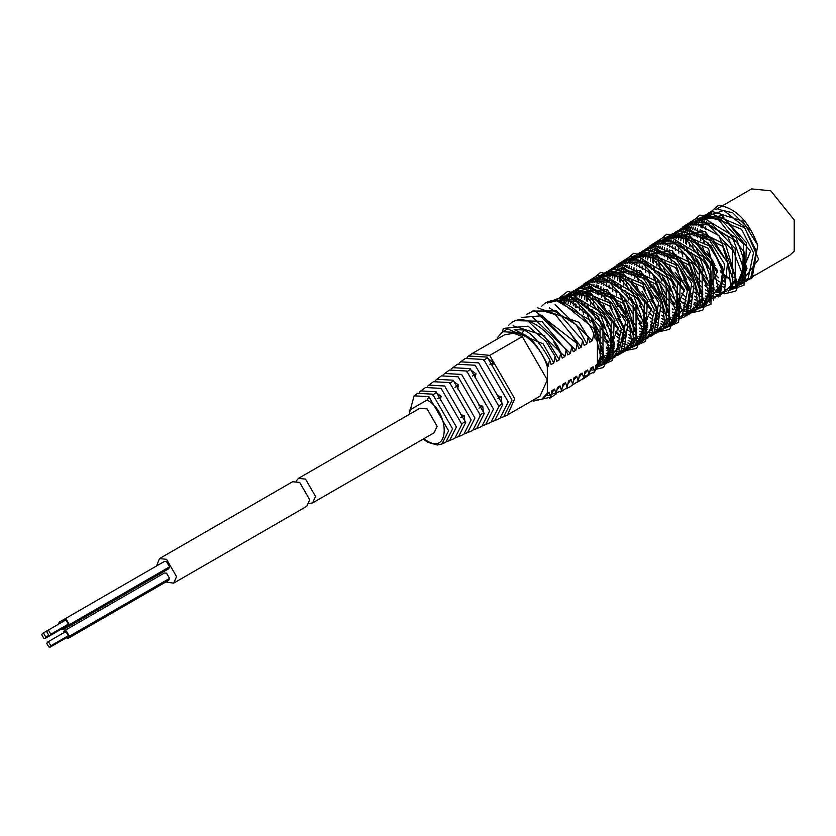 <?xml version="1.0" encoding="UTF-8"?>
<svg xmlns="http://www.w3.org/2000/svg" width="836" height="836" viewBox="0 0 836 836"><rect width="100%" height="100%" fill="white"/><g stroke="black" fill="none" stroke-linecap="round" stroke-linejoin="round"><path stroke-width="1.25" d="M547.308 303.019L566.233 298.462L590.749 316.792L604.532 357.275L593.602 372.919M552.042 300.824L568.449 294.585L598.471 316.698L610.217 352.395L603.508 367.526L592.243 370.108M592.066 370.076L590.247 369.721M555.7 300.73L567.581 291.43L586.078 296.069L611.147 326.625L612.516 360.483L597.792 366.91M597.604 366.879L596.643 366.711M559.733 301.347L560.162 300.03M560.58 298.943L560.872 298.264M560.893 298.212L589.829 291.827L618.274 327.785L603.341 363.702M603.153 363.67L602.181 363.503M564.31 302.13L564.708 300.04M565.136 298.379L590.435 286.372L612.077 303.228L626.289 334.975L608.848 360.525M608.671 360.494L607.72 360.326M606.361 360.013L604.616 359.48M602.725 358.748L600.457 357.683M570.633 295.171L571.124 293.666M571.542 292.569L607.208 289.59L629.174 320.93L631.692 343.742L613.196 357.171M611.879 356.867L611.231 356.69M601.324 351.684L600.781 351.287M575.304 307.136L574.99 303.552M574.949 300.72L575.084 298.003M575.346 295.756L575.732 293.666M576.171 291.973L576.652 290.458M577.352 288.713L593.267 278.44L620.291 293.499L637.596 338.183L619.789 354.203M619.622 354.182L618.661 354.015M617.365 353.712L615.61 353.189M613.77 352.478L611.513 351.423M609.162 350.106L606.79 348.528M581.71 288.775L582.19 287.27M582.598 286.215L583.559 284.177L597.667 275.274L628.609 293.687L643.333 331.882L636.572 348.434L624.168 350.817M622.851 350.514L621.085 349.991M619.246 349.291L616.989 348.236M614.679 346.95L611.837 345.059M608.838 342.687L604.909 338.988M599.652 332.78L591.136 317.973M588.366 310.302L587.018 304.847M586.381 300.876L586.067 297.25M586.015 294.324L586.161 291.607M586.433 289.36L586.82 287.27M587.248 285.619L587.729 284.104M588.45 282.307L600.645 272.337L619.152 276.977L644.222 307.533L645.591 341.391L630.856 347.818M630.678 347.786L629.707 347.619M592.734 282.464L593.226 280.948M593.644 279.851L593.947 279.172M593.968 279.12L622.904 272.735L651.338 308.693L636.405 344.61M636.227 344.589L635.255 344.411M623.353 338.967L622.768 338.559M619.758 336.176L615.777 332.394M610.499 326.155L602.181 311.807M599.266 303.834L597.928 298.368M597.291 294.345L596.998 290.761M596.956 287.887L597.113 285.191M597.374 283.038L597.771 280.948M598.21 279.287L623.499 267.28L645.152 284.146L659.364 315.883L641.912 341.433M641.745 341.401L640.784 341.234M639.435 340.921L638.903 340.774M603.697 276.079L604.188 274.574M604.606 273.487L640.272 270.498L662.237 301.838L664.756 324.65L646.27 338.078M644.943 337.775L644.305 337.598M609.235 272.881L609.716 271.366M610.426 269.62L626.331 259.348L653.355 274.407L670.66 319.091L652.853 335.121M652.686 335.09L651.735 334.922M650.429 334.619L649.781 334.442M614.773 269.683L615.254 268.178M615.965 266.412L616.623 265.085L630.731 256.182L661.684 274.595L676.408 312.789L669.646 329.342L658.381 331.923M658.204 331.902L657.232 331.735M655.915 331.432L654.149 330.899M652.32 330.199L650.053 329.144M647.743 327.858L644.911 325.967M641.912 323.605L637.972 319.895M632.716 313.688L624.199 298.88M621.43 291.221L620.082 285.766M619.445 281.784L619.131 278.169M619.089 275.243L619.225 272.515M619.497 270.268L619.894 268.178M620.312 266.527L620.793 265.012M621.2 263.946L621.493 263.267M621.514 263.215L633.719 253.245L652.216 257.885L677.285 288.451L678.654 322.299L663.92 328.726M663.742 328.694L662.77 328.527M625.809 263.371L626.289 261.856M627.031 260.027L655.967 253.642L684.402 289.611L669.469 325.517M669.291 325.497L668.319 325.319M631.065 260.947L656.27 248.083L678.215 265.054L692.636 298.567L671.977 321.682M636.76 256.986L671.977 250.392L695.312 282.746L697.663 306.331L677.369 318.506M642.142 254.353L642.79 252.284M643.49 250.528L659.395 240.256L686.429 255.314L703.724 300.009L685.917 316.029M641.379 251.855L642.79 250.925L678.309 265.858L690.003 288.399L685.719 316.029L684.799 315.83M683.493 315.527L682.845 315.35M647.837 250.591L648.328 249.086M649.039 247.32L649.687 245.993L663.805 237.09L694.747 255.502L709.471 293.708L702.71 310.25L691.445 312.831M691.267 312.81L690.306 312.643M688.979 312.34L687.223 311.807M685.384 311.117L677.975 306.875M674.976 304.513L671.047 300.803M665.78 294.596L657.263 279.788M654.494 272.128L653.156 266.674M652.508 262.692L652.289 253.423M652.561 251.176L652.958 249.086M653.376 247.435L653.867 245.92M654.264 244.854L666.783 234.153L685.802 239.117L711.06 271.083L710.955 304.314L695.845 309.435M683.942 303.99L676.502 297.564M671.329 291.482L662.718 276.611M659.949 268.931L657.671 255.826M657.629 252.911L657.786 250.204M658.057 248.01L658.444 245.92M658.872 244.279L660.074 240.987M660.095 240.935L689.031 234.55L717.476 270.519L702.543 306.425M702.355 306.404L698.279 305.391M696.378 304.67L694.11 303.604M691.759 302.277L689.481 300.793M664.129 241.855L689.334 228.991L711.279 245.962L725.575 278.378L706.911 303.05M705.563 302.736L705.041 302.59M669.835 237.894L705.041 231.3L728.375 263.654L730.727 287.239L710.433 299.413M675.216 235.261L675.854 233.192M676.261 232.115L691.717 221.174L718.991 235.679L736.798 280.917L717.863 296.738M716.557 296.446L715.909 296.257M680.912 231.499L681.967 228.541M682.103 228.238L682.761 226.901L696.869 217.997L727.811 236.41L742.535 274.616L735.774 291.158L724.509 293.739M724.331 293.718L720.287 292.715M718.448 292.025L711.039 287.783M708.04 285.421L686.22 247.581M685.583 243.6L685.363 234.331M685.635 232.084L686.931 226.828M687.338 225.762L699.847 215.061L718.866 220.025L744.124 251.991L744.019 285.222L728.908 290.343M691.936 225.187L693.023 222.167M693.159 221.843L722.095 215.458L750.54 251.427L735.607 287.344M735.419 287.312L734.457 287.145M733.444 286.915L732.66 286.706M697.193 222.773L697.903 220.495M698.321 219.398L723.788 210.421L744.343 226.869L758.649 259.285L739.985 283.958M738.627 283.644L732.723 281.324M730.35 279.976L720.454 271.857M715.052 265.42L707.005 251.49M704.016 243.37L701.707 230.297M701.665 227.476L702.459 220.505M702.898 218.802L718.406 205.269C735.649 207.84 748.774 221.174 757.761 245.272L742.64 221.08L711.509 211.257L708.897 212.762M733.078 277.061L735.764 278.398M742.284 280.227L744.249 280.332M746.663 280.112L747.656 279.893M749.108 279.412L750.603 278.681L756.381 251.113L744.437 227.674L708.928 212.741L707.517 213.671M706.315 214.664L705.124 215.897M704.09 217.224L703.086 218.813M702.25 220.485L701.488 222.47M700.913 224.497L700.432 226.964M700.15 229.492L700.056 232.638M700.244 236.045L700.85 240.423M702.115 245.721L705.971 255.701M710.872 264.186L717.539 272.39M721.363 275.964L724.76 278.545M736.756 283.404L738.71 283.508M740.445 283.394L742.149 283.059M743.643 282.568L745.127 281.847L746.464 242.754L723.527 217.496L703.389 215.939L702.021 216.848M700.808 217.851L699.617 219.095M698.582 220.422L697.59 222.01M696.785 223.661L696.022 225.647M695.447 227.653L694.967 230.119M694.685 232.701L694.591 235.867M694.779 239.305L695.395 243.694M696.66 248.992L700.411 258.805M715.888 279.214L719.284 281.784M722.011 283.467L724.697 284.794M731.207 286.612L733.172 286.717M734.896 286.591L738.115 285.755M739.599 285.034L746.997 268.46L736.14 237.769L702.616 217.412L697.841 219.147L694.079 222.292M693.065 223.609L692.083 225.187M691.288 226.807L690.526 228.792M689.951 230.83L689.481 233.307M689.198 235.93L689.125 239.106M689.324 242.576L689.961 246.986M691.205 252.179L694.925 261.929M700.223 271.094L706.681 278.994M710.443 282.484L713.839 285.045M716.536 286.706L719.221 288.033M725.669 289.81L727.633 289.914M729.347 289.789L731.061 289.465M732.566 288.963L735.335 287.385L735.189 248.428L711.29 223.275L692.302 222.345L690.933 223.243M689.731 224.247L688.54 225.48M687.547 226.765L686.565 228.343M685.75 229.963L684.997 231.948M684.402 234.028L683.932 236.515M683.66 239.138L683.597 242.325M683.806 245.742L684.454 250.142M685.698 255.283L689.481 265.137M694.591 273.999L701.111 282.045M704.957 285.63L708.332 288.201M711.07 289.893L713.745 291.221M715.982 292.077L718.249 292.694M729.692 290.656L735.774 278.263L725.606 244.676L686.784 225.532L685.395 226.441M684.214 227.423L683.022 228.646M682.03 229.931L681.037 231.509M680.211 233.16L679.449 235.146M678.863 237.225L678.393 239.713M678.121 242.315L678.048 245.491M678.247 248.825L678.874 253.193M680.128 258.387L684.005 268.408M688.854 276.81L695.521 285.076M699.398 288.702L702.773 291.283M705.563 293.018L708.228 294.356M724.206 293.823L727.55 262.713L712.439 238.521L681.309 228.688L679.908 229.607M678.738 230.579L677.536 231.812M676.512 233.119L675.519 234.697M674.683 236.369L673.92 238.344M673.325 240.423L672.844 242.9M672.572 245.439L672.499 248.595M672.687 251.929L673.314 256.297M674.589 261.616L678.445 271.575M683.336 280.05L689.961 288.221M693.838 291.848L697.234 294.418M700.014 296.153L702.689 297.491M704.988 298.379L707.246 298.995M718.741 296.968L723.077 269.307L711.373 246.766L675.864 231.833L674.453 232.763M673.252 233.756L672.05 234.989M671.015 236.316L670.023 237.894M669.187 239.577L668.424 241.562M667.839 243.589L667.358 246.056M667.086 248.585L666.992 251.73M667.17 255.137L667.786 259.515M669.051 264.803L672.907 274.793M677.808 283.279L684.475 291.482M688.3 295.056L691.696 297.626M694.476 299.351L697.151 300.678M699.45 301.556L701.717 302.172M713.317 300.093L712.847 260.769L690.463 236.588L670.326 235.031L668.957 235.94M667.745 236.943L666.543 238.187M665.519 239.514L664.526 241.102M663.711 242.754L662.958 244.729M662.384 246.745L661.903 249.212M661.621 251.793L661.527 254.949M661.715 258.387L662.331 262.786M663.585 268.084L667.347 277.897M672.531 286.863L679.062 294.836M682.813 298.306L686.22 300.876M688.948 302.559L691.623 303.886M693.901 304.753L696.169 305.38M698.144 305.704L700.108 305.798M701.822 305.683L706.535 304.126L713.934 287.553L703.066 256.861L669.552 236.504L663.408 239.138M662.196 240.141L661.004 241.385M660.001 242.691L659.008 244.279M658.214 245.899L657.462 247.874M656.887 249.912L656.406 252.399M656.135 255.022L656.061 258.199M656.26 261.668L656.897 266.078M658.141 271.272L661.861 281.021M667.149 290.186L673.617 298.086M677.379 301.577L680.765 304.137M683.472 305.798L686.147 307.125M688.383 307.972L690.651 308.589M692.595 308.902L694.57 309.006M696.283 308.881L697.997 308.547M699.502 308.056L702.271 306.467L702.125 267.52L678.226 242.367L659.238 241.437L657.869 242.335M656.668 243.339L653.491 247.435M652.686 249.055L651.923 251.04M651.338 253.12L650.868 255.607M650.596 258.23L650.533 261.417M650.742 264.824L651.39 269.234M652.634 274.375L656.417 284.23M661.527 293.091L675.269 307.293M682.918 311.17L685.175 311.786M687.098 312.1L689.063 312.194M691.476 311.974L692.459 311.755M693.953 311.253L695.437 310.532L702.71 297.355L692.542 263.768L653.721 244.624L652.331 245.533M651.15 246.516L649.959 247.738M648.966 249.013L647.973 250.591M647.148 252.253L646.385 254.238M645.8 256.318L645.329 258.805M645.058 261.407L644.984 264.584M645.183 267.907L645.81 272.285M647.064 277.479L650.941 287.5M655.79 295.902L662.457 304.168M666.323 307.794L669.709 310.375M672.499 312.11L675.164 313.448M677.442 314.326L679.699 314.942M681.633 315.266L683.597 315.36M685.269 315.256L686.983 314.921M688.446 314.44L689.93 313.709L694.486 281.805L679.365 257.613L648.245 247.78L646.845 248.7M645.664 249.671L644.472 250.904M643.448 252.211L642.445 253.789M641.62 255.45L640.846 257.436M640.261 259.515L639.78 261.992M639.509 264.531L639.435 267.687M639.624 271.021L640.251 275.389M641.525 280.708L645.371 290.667M650.262 299.142L656.887 307.314M660.774 310.94L664.171 313.51M666.95 315.245L669.626 316.583M671.925 317.471L674.182 318.088M676.157 318.411L678.111 318.516M679.804 318.401L681.518 318.077M682.981 317.586L684.465 316.865M640.188 252.848L638.986 254.081M637.952 255.398L636.959 256.986M636.123 258.669L635.36 260.654M634.775 262.682L634.294 265.148M634.012 267.677L633.928 270.822M634.106 274.229L634.723 278.607M635.977 283.895L639.833 293.885M644.744 302.36L652.634 311.807L658.632 316.719M661.401 318.443L664.077 319.77M666.386 320.648L668.643 321.264M678.989 320.021L680.326 280.938L657.399 255.68L637.262 254.123L633.479 257.279M632.455 258.606L631.462 260.195M630.647 261.835L629.884 263.821M629.32 265.838L628.839 268.304M628.547 270.874L628.463 274.041M628.651 277.479L629.268 281.878M630.522 287.166L634.273 296.989M639.467 305.955L645.998 313.928M649.75 317.398L653.156 319.969M655.873 321.641L658.559 322.978M660.837 323.845L663.094 324.472M665.08 324.796L667.034 324.89M668.758 324.776L670.472 324.441M671.977 323.94L673.471 323.219L680.87 306.634L670.002 275.953L636.489 255.597L631.702 257.331L627.94 260.477M626.927 261.783L625.945 263.371M625.15 264.991L624.398 266.966M623.823 269.004L623.342 271.491M623.06 274.114L622.987 277.291M623.196 280.75L623.834 285.17M625.077 290.364L628.797 300.114M634.085 309.278L640.554 317.178M644.316 320.669L647.701 323.219M650.408 324.89L653.083 326.218M655.319 327.064L657.587 327.681M659.531 327.994L661.495 328.088M663.22 327.973L664.933 327.639M666.438 327.137L669.197 325.559L669.061 286.612L645.162 261.459L626.174 260.519L624.795 261.428M623.593 262.431L622.412 263.664M621.42 264.949L620.427 266.527M619.622 268.147L618.859 270.132M618.274 272.212L617.804 274.689M617.532 277.322L617.459 280.509M617.668 283.916L618.316 288.326M619.57 293.467L623.353 303.322M638.819 323.814L642.205 326.374M644.943 328.078L647.607 329.405M649.844 330.262L652.111 330.878M654.034 331.192L655.999 331.286M657.681 331.171L659.395 330.837M660.889 330.345L662.373 329.614L669.636 316.447L659.468 282.861L620.657 263.706L619.257 264.625M618.086 265.608L616.895 266.83M615.892 268.105L614.899 269.683M614.073 271.345L613.321 273.33M612.736 275.41L612.255 277.897M611.983 280.499L611.921 283.676M612.109 286.999L612.736 291.377M613.99 296.571L617.867 306.582M622.715 314.994L629.393 323.26M633.26 326.886L636.645 329.468M639.435 331.202L642.1 332.54M644.378 333.418L646.636 334.034M648.569 334.348L650.533 334.452M652.195 334.337L653.919 334.013M655.372 333.522L656.866 332.801L661.422 300.897L646.301 276.706L615.171 266.872L613.781 267.792M612.6 268.764L611.409 269.997M610.374 271.292L609.381 272.881M608.545 274.542L607.782 276.528M607.187 278.607L606.717 281.084M606.445 283.623L606.361 286.769M606.56 290.113L607.176 294.481M608.462 299.79L612.307 309.759M617.198 318.234L623.823 326.406M627.711 330.032L631.096 332.603M633.887 334.337L636.562 335.675M638.861 336.553L641.118 337.18M643.083 337.504L645.047 337.608M646.74 337.493L648.454 337.159M649.906 336.678L651.401 335.957L657.18 308.38L645.235 284.951L609.726 270.018L608.315 270.948M607.114 271.93L605.922 273.173M604.888 274.49L603.885 276.079M603.059 277.751L602.286 279.736M601.711 281.774L601.23 284.24M600.948 286.758L600.854 289.904M601.042 293.311L601.648 297.7M602.913 302.987L606.769 312.977M611.67 321.452L619.57 330.899L625.558 335.811M628.338 337.535L631.013 338.862M633.322 339.74L635.579 340.356M637.554 340.68L642.957 340.336M644.441 339.844L645.925 339.113L647.263 300.019L624.325 274.772L604.198 273.215L602.819 274.114M601.606 275.128L600.415 276.371M599.381 277.698L598.398 279.287M597.583 280.927L596.82 282.913M596.246 284.93L595.765 287.396M595.483 289.967L595.399 293.133M595.577 296.571L596.193 300.97M597.458 306.258L601.209 316.071M606.403 325.047L612.934 333.021M616.686 336.49L620.082 339.061M622.81 340.733L625.495 342.07M627.773 342.938L630.03 343.565M632.006 343.889L633.97 343.983M635.694 343.868L637.408 343.533M638.913 343.032L640.397 342.311L647.806 325.726L636.938 295.045L603.414 274.689L597.27 277.322M596.068 278.325L594.877 279.569M593.863 280.875L592.881 282.464M592.087 284.083L591.324 286.058M590.749 288.096L590.279 290.573M589.997 293.206L589.923 296.383M590.122 299.842L590.759 304.262M592.003 309.456L595.734 319.195M601.021 328.36L607.479 336.271M611.241 339.761L614.638 342.311M617.334 343.983L620.019 345.299M622.256 346.156L624.523 346.773M626.467 347.086L628.432 347.18M630.156 347.065L631.87 346.731M633.364 346.229L636.133 344.651L635.987 305.704L612.098 280.551L593.111 279.611L591.731 280.52M590.529 281.523L589.338 282.756M588.345 284.041L587.363 285.619M586.558 287.239L585.796 289.214M585.2 291.304L584.73 293.781M584.458 296.414L584.395 299.601M584.604 303.008L585.252 307.418M586.496 312.56L590.289 322.403M595.389 331.275L609.13 345.467M611.868 347.17L614.544 348.497M616.78 349.354L619.048 349.97M620.96 350.284L622.924 350.378M624.617 350.263L626.331 349.929M627.815 349.438L629.309 348.706L636.572 335.539L626.404 301.953L587.583 282.798L586.193 283.717M585.012 284.689L583.821 285.922M582.828 287.197L581.835 288.775M581.01 290.437L580.247 292.422M579.662 294.502L579.191 296.989M578.92 299.591L578.857 302.757M579.045 306.091L579.672 310.469M600.196 345.979L603.582 348.56M606.361 350.294L609.036 351.632M611.304 352.51L613.572 353.126M615.495 353.44L617.459 353.544M619.131 353.429L620.845 353.105M622.308 352.614L623.792 351.893L628.348 319.989L613.237 295.798L582.107 285.964L580.707 286.884M579.536 287.856L578.334 289.078M577.31 290.385L576.317 291.973M575.481 293.635L574.719 295.62M574.123 297.7L573.653 300.176M573.381 302.716L573.297 305.861M600.812 353.419L603.487 354.757M605.787 355.645L608.054 356.272M610.019 356.596L611.983 356.7M613.676 356.585L615.39 356.251M616.843 355.77L618.327 355.049L624.116 327.472L612.171 304.043L576.662 289.11L575.252 290.04M574.05 291.022L572.848 292.266M571.824 293.582L570.821 295.171M569.985 296.843L569.222 298.828M568.647 300.866L568.156 303.332M600.248 358.832L602.516 359.449M604.491 359.773L609.883 359.428M611.367 358.937L612.861 358.205L614.199 319.112L591.261 293.854L571.124 292.307L569.755 293.206M568.543 294.22L567.351 295.453M566.317 296.78L565.324 298.379M564.519 300.019L563.757 302.005M598.942 362.981L600.906 363.075M602.62 362.96L604.344 362.625M605.849 362.124L607.333 361.392L614.732 344.819L603.874 314.137L570.351 293.781L567.728 294.491M597.082 366.158L598.795 365.823M600.3 365.322L603.069 363.744L602.923 324.786L579.024 299.643L560.036 298.703M595.42 368.237L603.508 354.631L594.48 322.79L556.818 300.824M597.416 364.297L597.416 337.796L597.416 364.297L595.974 365.133L594.678 371.759L584.05 376.66M560.695 301.587L594.051 328.632L600.645 356.282L595.472 367.913M560.11 352.949L553.819 341.987M557.184 300.354L576.171 301.294L600.06 326.437L600.206 365.395L595.943 367.474M562.712 297.167L567.498 295.432L601.011 315.789L611.879 346.47L604.47 363.043L601.784 364.6M603.08 363.733L601.481 364.277M599.872 364.59L598.043 364.726M561.656 301.671L562.534 299.905M563.464 298.431L564.561 297.031M565.679 295.871L566.975 294.805M568.271 293.959L588.398 295.505L611.335 320.763L609.998 359.856L607.333 361.392M608.618 360.535L607.03 361.079M605.421 361.392L603.592 361.518M601.753 361.434L599.652 361.1M576.683 343.533L570.225 332.404M565.784 302.517L566.421 300.312M567.132 298.494L568.02 296.728M568.961 295.233L570.058 293.833M571.197 292.673L572.493 291.607M573.799 290.761L609.308 305.694L621.263 329.123L615.474 356.7L612.861 358.205M614.115 357.369L612.527 357.902M610.949 358.216L609.12 358.351M607.281 358.257L605.191 357.923M603.08 357.348L600.635 356.408M570.518 304.367L570.821 301.608M571.27 299.351L571.897 297.146M572.618 295.286L573.517 293.52M574.457 292.036L575.555 290.646M576.673 289.507L577.969 288.441M576.631 289.131L579.233 287.626L610.374 297.449L625.495 321.641L620.939 353.544L618.327 355.049M619.58 354.213L617.992 354.757M616.435 355.06L614.606 355.195M612.798 355.112L610.708 354.777M608.608 354.203L606.173 353.273M603.665 352.04L600.718 350.211M576.182 307.742L575.983 304.116M576.067 301.242L576.359 298.462M576.809 296.153L577.436 293.938M578.157 292.088L579.034 290.322M579.965 288.848L581.062 287.459M582.159 286.34L583.444 285.285M582.096 285.975L584.719 284.459L623.541 303.604L633.709 337.19L626.446 350.357L623.792 351.893M625.067 351.047L623.468 351.58M621.9 351.893L620.072 352.029M618.285 351.956L616.184 351.622M614.126 351.068L611.68 350.148M609.214 348.936L606.278 347.118M603.122 344.745L599.057 340.973M583.643 314.211L582.316 308.63M581.741 304.659L581.532 301.002M581.605 298.065L581.898 295.275M582.347 292.955L582.974 290.74M583.695 288.89L584.583 287.124M585.493 285.682L588.962 282.108M587.572 282.808L590.258 281.262L609.235 282.202L633.134 307.355L633.28 346.303L629.309 348.706M630.605 347.849L629.006 348.382M627.408 348.706L625.568 348.831M623.771 348.758L621.66 348.424M619.601 347.87L617.156 346.95M614.732 345.77L611.774 343.962M608.681 341.652L604.627 337.922M598.952 331.14L592.212 319.425M589.15 311.107L587.833 305.527M587.269 301.493L587.06 297.825M587.144 294.857L587.436 292.077M587.896 289.747L588.523 287.542M589.223 285.734L590.101 283.968M591 282.526L592.097 281.126M593.205 279.976L594.5 278.91M595.775 278.075L600.562 276.34L634.075 296.696L644.943 327.378L637.544 343.962L634.858 345.508M636.144 344.641L634.545 345.184M632.946 345.508L631.117 345.634M629.278 345.55L622.632 343.721M620.197 342.52L617.229 340.712M614.157 338.413L610.071 334.672M604.491 328.036L597.656 316.227M594.595 307.909L593.288 302.318M592.724 298.222L592.536 294.575M592.62 291.618L592.943 288.848M593.393 286.581L594.03 284.376M594.72 282.578L595.608 280.812M596.528 279.349L597.625 277.939M598.743 276.779L600.039 275.713M601.335 274.866L621.472 276.423L644.399 301.671L643.062 340.764L640.397 342.311M641.682 341.443L640.094 341.987M638.485 342.3L636.656 342.436M634.817 342.342L632.727 342.008M630.595 341.433L628.149 340.513M625.662 339.28L622.705 337.462M619.591 335.131L615.484 331.317M609.747 324.441L603.289 313.312M600.049 304.638L598.743 299.048M598.179 294.962L597.991 291.325M598.085 288.41L598.409 285.661M598.848 283.425L599.485 281.22M600.196 279.402L601.084 277.636M602.024 276.141L603.132 274.741M604.261 273.581L605.557 272.515M606.873 271.669L642.382 286.602L654.327 310.031L648.537 337.608L645.925 339.113M647.189 338.277L645.591 338.81M644.013 339.123L642.184 339.259M640.355 339.165L638.255 338.831M636.144 338.256L633.698 337.326M631.19 336.082L628.244 334.254M625.067 331.861L620.96 328.057M615.066 320.93L608.942 310.334M605.598 301.441L604.271 295.839M603.697 291.764L603.508 288.127M603.582 285.275L603.895 282.516M604.334 280.259L604.971 278.054M605.692 276.193L606.581 274.427M607.521 272.944L608.629 271.554M609.737 270.415L611.032 269.349M609.695 270.038L612.297 268.534L643.438 278.357L658.559 302.548L654.003 334.452L651.401 335.957M652.655 335.121L651.056 335.664M649.499 335.967L647.67 336.103M645.873 336.02L643.772 335.685M641.672 335.121L639.237 334.191M636.739 332.947L633.782 331.119M630.626 328.726L626.53 324.911M620.573 317.68L614.47 307.105M611.137 298.222L609.81 292.631M609.256 288.65L609.057 285.024M609.13 282.15L609.423 279.37M609.872 277.061L610.499 274.845M611.22 272.996L612.109 271.23M613.039 269.756L614.136 268.366M615.223 267.248L616.508 266.193M615.16 266.883L617.783 265.367L656.615 284.512L666.783 318.098L659.51 331.265L656.866 332.801M658.131 331.955L656.532 332.488M654.975 332.801L653.135 332.937M651.359 332.864L649.258 332.529M647.189 331.976L644.755 331.056M642.288 329.844L639.341 328.025M636.186 325.653L632.12 321.881M626.248 314.764L619.946 303.802M616.707 295.118L615.38 289.538M614.815 285.567L614.596 281.91M614.669 278.973L614.962 276.183M615.411 273.863L616.038 271.648M616.759 269.798L617.647 268.032M618.556 266.6L619.654 265.2M620.74 264.082L622.026 263.016M623.311 262.17L642.299 263.11L666.198 288.263L666.344 327.21L665.069 328.057M663.669 328.757L662.07 329.29M660.471 329.614L658.643 329.739M656.835 329.666L654.724 329.332M652.665 328.788L650.22 327.869M647.795 326.677L644.838 324.87M641.745 322.56L637.69 318.829M632.016 312.047L625.276 300.333M622.214 292.015L620.897 286.435M620.333 282.401L620.124 278.743M620.207 275.765L620.511 272.985M620.96 270.655L621.587 268.45M622.287 266.642L623.175 264.876M624.074 263.434L625.161 262.034M626.268 260.884L627.564 259.818M628.85 258.982L633.625 257.248L667.149 277.604L678.006 308.285L670.608 324.87L667.922 326.416M669.208 325.559L667.619 326.092M666.01 326.416L664.181 326.542M662.342 326.458L660.241 326.124M658.151 325.559L655.696 324.629M653.261 323.427L650.293 321.62M647.221 319.321L643.135 315.58M637.554 308.944L630.72 297.135M627.658 288.817L626.352 283.226M625.788 279.13L625.6 275.493M625.694 272.526L626.007 269.756M626.457 267.489L627.094 265.284M627.784 263.486L628.672 261.72M629.592 260.257L630.689 258.846M631.817 257.687L633.103 256.621M631.723 257.321L634.409 255.764L654.536 257.331L677.463 282.589L676.136 321.672L673.471 323.219M674.756 322.362L673.158 322.895M671.548 323.208L669.72 323.344M667.891 323.25L665.79 322.915M663.659 322.341L661.224 321.421M658.737 320.198L655.769 318.37M652.665 316.039L648.548 312.225M642.821 305.359L636.353 294.22M633.124 285.546L631.807 279.955M631.243 275.88L631.065 272.243M631.159 269.317L631.473 266.569M631.912 264.333L632.549 262.138M633.26 260.309L634.148 258.543M635.088 257.049L636.196 255.649M637.325 254.499L638.62 253.433M639.937 252.576L675.446 267.51L687.391 290.938L681.601 318.516M677.076 320.042L675.258 320.167M673.419 320.073L671.318 319.739M669.208 319.164L666.762 318.234M664.265 316.99L661.307 315.162M658.141 312.769L654.034 308.965M648.14 301.848L642.017 291.252M638.662 282.359L637.335 276.747M636.76 272.672L636.572 269.046M636.656 266.182L636.959 263.424M637.398 261.166L638.035 258.961M638.756 257.101L639.644 255.335M640.585 253.862L641.693 252.462M642.811 251.322L644.107 250.267M645.382 249.431L676.512 259.264L691.623 283.456L687.067 315.36M682.563 316.886L680.734 317.011M678.937 316.928L676.846 316.593M674.736 316.029L672.301 315.099M669.803 313.855L666.856 312.027M663.69 309.633L659.604 305.819M653.637 298.588L647.545 288.012M644.201 279.13L642.874 273.539M642.32 269.558L642.121 265.932M642.194 263.058L642.487 260.278M642.936 257.969L643.563 255.764M644.284 253.904L645.173 252.138M646.103 250.664L647.2 249.274M648.287 248.167L649.582 247.101M650.857 246.275L689.679 265.42L699.847 299.006L692.584 312.183M691.205 312.863L689.606 313.406M688.038 313.719L686.199 313.845M684.423 313.772L682.322 313.437M680.253 312.883L677.818 311.964M673.795 309.842L672.405 308.944M669.26 306.561L665.184 302.789M659.311 295.672L653.01 284.71M649.771 276.026L648.443 270.446M647.879 266.475L647.67 262.817M647.733 259.881L648.036 257.091M648.475 254.771L649.112 252.556M649.833 250.706L650.711 248.94M651.62 247.508L652.717 246.108M653.804 244.99L655.09 243.924M653.71 244.624L656.385 243.077L675.363 244.018L699.262 269.171L699.408 308.118L696.576 309.874M693.535 310.522L691.706 310.658M689.899 310.574L687.798 310.24M685.739 309.696L683.294 308.777M680.859 307.585L677.912 305.788M674.819 303.468L670.754 299.737M665.08 292.955L658.34 281.241M655.278 272.923L653.961 267.342M653.397 263.319L653.198 259.651M653.271 256.673L653.574 253.893M654.024 251.563L654.661 249.358M655.361 247.55L656.239 245.784M657.138 244.342L658.225 242.942M659.343 241.792L660.628 240.726M659.249 241.426L666.689 238.155L700.213 258.512L711.081 289.204L703.672 305.777L702.125 306.666M699.074 307.324L697.245 307.449M695.406 307.366L693.305 307.031M691.215 306.467L688.77 305.537M686.325 304.335L683.357 302.527M680.295 300.228L676.209 296.487M670.618 289.852L663.794 278.054M660.733 269.735L659.416 264.145M658.852 260.038L658.663 256.401M658.758 253.433L659.071 250.664M659.52 248.396L660.158 246.192M660.858 244.405L661.736 242.628M662.655 241.165L663.753 239.754M664.881 238.594L666.177 237.529M667.462 236.682L687.6 238.239L710.537 263.497L709.2 302.58M704.623 304.116L702.794 304.252M700.955 304.168L698.854 303.823M696.733 303.259L694.288 302.329M691.8 301.106L688.833 299.278M685.729 296.947L681.612 293.133M675.885 286.267L669.427 275.128M666.188 266.454L664.871 260.863M664.317 256.788L664.129 253.151M664.223 250.236L664.536 247.477M664.986 245.241L665.623 243.046M666.334 241.228L667.222 239.451M668.163 237.967L669.26 236.557M670.388 235.407L671.695 234.341M670.336 235.031L672.97 233.505L708.51 248.417L719.639 294.094M710.151 300.95L708.322 301.075M706.483 300.991L704.393 300.646M702.271 300.072L699.837 299.142M697.328 297.898L694.371 296.069M691.205 293.676L675.08 272.16M671.736 263.267L670.399 257.655M669.835 253.58L669.636 249.954M669.72 247.09L670.023 244.331M670.462 242.074L671.099 239.869M671.82 238.009L672.708 236.243M673.649 234.77L674.756 233.369M675.875 232.23L677.17 231.175M678.445 230.339L709.576 240.172L724.697 264.364L720.141 296.268M715.637 297.794L713.808 297.919M712 297.835L709.91 297.501M707.81 296.937L705.375 296.007M702.867 294.763L699.92 292.934M696.764 290.541L692.668 286.727M686.711 279.496L680.608 268.92M677.264 260.038L675.937 254.447M675.383 250.476L675.185 246.839M675.258 243.966L675.561 241.196M676 238.877L676.637 236.672M677.348 234.811L678.236 233.045M679.166 231.582L680.264 230.182M681.361 229.074L682.646 228.009M683.932 227.183L722.743 246.327L732.911 279.914L730.57 287.908M721.102 294.627L719.273 294.763M717.487 294.68L715.386 294.345M713.317 293.791L710.882 292.872M708.416 291.659L705.48 289.852M702.324 287.469L698.259 283.697M692.375 276.58L686.084 265.618M682.845 256.934L681.507 251.354M680.943 247.383L680.734 243.736M680.797 240.789L681.1 237.999M681.549 235.679L682.176 233.474M682.897 231.614L683.785 229.848M684.694 228.416L688.153 224.832M686.774 225.532L689.449 223.985L708.437 224.926L732.336 250.079L732.472 289.026L728.208 291.116M726.609 291.43L724.948 291.555M718.803 290.604L716.358 289.684M713.923 288.493L710.976 286.696M707.883 284.376L703.828 280.645M698.154 273.863L691.414 262.159M688.352 253.831L687.035 248.25M686.46 244.227L686.262 240.559M686.335 237.581L686.638 234.801M687.098 232.481L687.725 230.266M688.425 228.458L689.303 226.692M690.202 225.26L691.299 223.849M692.407 222.71L693.692 221.634M692.312 222.334L699.763 219.063L733.276 239.42L744.144 270.112L736.735 286.685L734.06 288.232M735.346 287.375L733.747 287.908M732.137 288.232L730.455 288.357M724.279 287.375L721.834 286.445M719.388 285.243L716.431 283.435M713.359 281.147L709.273 277.395M703.682 270.76L696.858 258.961M693.796 250.643L692.48 245.052M691.926 240.956L691.738 237.309M691.821 234.352L692.135 231.572M692.595 229.304L693.222 227.099M693.922 225.312L694.81 223.536M695.73 222.073L700.537 217.59L720.674 219.147L743.601 244.405L742.263 283.498L740.727 284.376M737.686 285.034L736.004 285.16M724.864 282.014L721.907 280.196M718.793 277.855L714.675 274.041M708.949 267.175L702.491 256.035M699.251 247.372L697.935 241.771M697.381 237.696L697.193 234.059M697.287 231.144L697.6 228.385M698.05 226.148L698.687 223.954M699.398 222.136L700.286 220.359M701.226 218.875L702.334 217.475M703.463 216.315L704.758 215.249M706.065 214.392L741.574 229.325L753.529 252.765L747.739 280.332L745.127 281.847M746.381 281L744.792 281.544M743.214 281.857L741.386 281.983M739.547 281.899L737.457 281.554M728.982 277.98L727.435 276.977M724.269 274.595L720.162 270.78M714.268 263.664L708.144 253.068M704.8 244.175L703.463 238.563M702.898 234.488L702.7 230.861M702.783 227.998L703.086 225.239M703.536 222.982L704.163 220.777M704.894 218.927L705.783 217.151M706.723 215.678L707.82 214.277M708.938 213.138L710.234 212.083M497.221 339.061L497.221 337.796L502.781 331.756L520.285 332.634L514.171 329.551L523.702 330.011C531.362 332.801 539.983 342.645 549.565 359.553L548.28 366.168L547.319 366.722L547.319 393.223L549.095 392.199L550.673 397.163L551.959 390.548L554.561 389.043L556.139 394.007L557.424 387.402L560.047 385.877L561.614 390.851L562.91 384.226L565.596 382.679L567.142 387.653L568.449 381.028L571.134 379.481L572.691 384.455L573.987 377.83L576.673 376.284L578.24 381.247L579.536 374.632L582.169 373.107L583.747 378.071L585.022 371.456L587.624 369.961L589.202 374.915L590.488 368.31L593.111 366.785L589.997 371.069M502.436 331.965L503.303 328.402L528.07 326.186L545.95 341.412L555.104 356.355L553.798 362.981L551.133 364.517L549.565 359.553M594.678 371.759L593.111 366.785M597.416 337.796L595.274 339.029L593.706 334.066L592.41 340.68L589.725 342.237L588.168 337.263L586.862 343.889L584.207 345.425L582.629 340.461L581.344 347.076L578.731 348.581L577.153 343.617L575.879 350.232L573.266 351.737L571.699 346.773L570.413 353.388L567.748 354.924L566.191 349.95L564.885 356.575L562.2 358.121L560.642 353.158L559.347 359.773L556.651 361.33L555.104 356.355M742.619 279.433L744.657 279.59M746.423 279.537L748.23 279.276M749.767 278.858L751.355 278.21M750.603 278.681L752.181 277.771L757.761 245.272M589.202 374.915L582.661 379.241M587.624 369.961L584.542 374.214M583.747 378.071L577.164 382.407M582.169 373.107L579.034 377.402M578.24 381.247L571.615 385.605M576.673 376.284L573.486 380.62M572.691 384.455L570.445 386.608L566.077 388.803M571.134 379.481L567.947 383.808M567.142 387.653L560.538 392.011M565.596 382.679L562.409 387.005M561.614 390.851L548.176 395.553M548.019 395.522L547.068 395.355M560.047 385.877L556.933 390.161M556.139 394.007L549.597 398.333M554.561 389.043L551.467 393.307M550.673 397.163L533.587 401.05M549.095 392.199L543.87 398.04L541.749 399.263L531.863 400.872M547.319 393.223L541.749 399.263M553.798 362.981L543.181 343.868L507.64 328.956L502.781 331.756M559.347 359.773L544.205 335.591L513.095 325.81M560.642 353.158C557.267 338.883 524.83 306.969 508.769 325.246M564.885 356.575L527.62 320.679M566.191 349.95L541.738 321.317L515.687 320.648M570.413 353.388L532.96 317.492M571.699 346.773L542.418 315.715L521.204 317.471M575.879 350.232L538.259 314.273M577.153 343.617L534.517 310.522L526.732 314.273M581.344 347.076L555.334 314.597L543.797 311.076M582.629 340.461L556.766 310.919L532.281 311.076M586.862 343.889L576.244 324.786L549.356 307.888M588.168 337.263L579.014 322.32L537.788 307.888M592.41 340.68L555.104 304.732M593.706 334.066C590.341 319.791 557.905 287.877 541.832 306.164M523.702 330.011L522.27 333.689C530.526 336.511 539.199 347.337 548.28 366.168M520.285 332.623L522.27 333.689C535.113 342.75 543.463 353.764 547.319 366.722M718.051 209.303L732.691 212.783L750.237 230.37M754.469 275.138L750.968 277.604M748.941 278.388L747.07 278.785M722.335 266.903L709.262 246.118L708.176 243.067M706.65 237.434L705.908 232.941M705.657 229.555L705.699 226.378M705.95 223.829L706.43 221.341M707.047 219.272L707.862 217.287M708.771 215.615L709.931 213.995M711.227 212.605L713.16 211.132M715.731 209.637L751.637 188.905L770.771 190.796L794.2 219.941L794.2 251.187L789.905 255.179L755.525 275.023M479.665 414.959L483.48 413.109L482.738 406.16L478.923 408.104M497.41 398.657L501.213 396.713L502.008 404.143L498.193 405.993M460.385 414.572L464.252 415.607L464.941 422.086L461.127 423.925M451.126 369.021L457.355 364.245L475.172 365.248L498.946 406.421L490.91 422.358L483.657 425.357M419.317 392.303L420.853 390.924L436.099 391.781L456.425 426.997L449.549 440.635L447.584 441.262M449.549 440.635L454.857 438.294L461.88 424.364L441.105 388.385L425.534 387.507L420.853 390.924M427.269 386.483L428.805 385.114L444.616 386.002L465.694 422.514L458.567 436.653L456.602 437.291M458.567 436.653L463.865 434.312L471.149 419.881L449.622 382.595L433.487 381.686L428.805 385.114M435.222 380.662L436.758 379.293L453.133 380.213L474.963 418.031L467.575 432.672L465.621 433.32M467.575 432.672L472.883 430.331L480.407 415.398L458.138 376.817L441.439 375.876L436.758 379.293M443.174 374.841L444.721 373.483L461.65 374.434L484.232 413.548L476.593 428.69L474.639 429.338M476.593 428.69L481.891 426.339L489.677 410.904L466.655 371.038L449.392 370.055L444.721 373.483M452.673 367.662L470.166 368.655L493.491 409.065L485.601 424.709M459.079 363.211L460.626 361.852L478.683 362.866L502.76 404.582L494.619 420.717L492.665 421.386M494.619 420.717L499.918 418.376L508.215 401.938L483.689 359.47L465.307 358.435L460.626 361.852M467.031 357.39L468.578 356.042L487.2 357.087L512.029 400.089L503.627 416.736L501.684 417.404M504.913 416.077L507.421 414.99L514.757 398.772L489.708 355.384L471.995 353.628L468.578 356.042M443.77 442.923L445.839 442.275L452.61 428.847L432.588 394.164L417.572 393.317L414.133 395.836L428.91 396.661L448.608 430.791L441.941 443.989L445.839 442.275M432.588 395.031L436.099 392.648L441.168 396.348L440.123 400.214M483.689 360.337L487.2 357.954L493.428 362.5L492.404 366.346M466.655 371.905L470.166 369.522L476.008 373.786L472.424 376.106M449.622 383.463L453.133 381.08L458.588 385.062L455.003 387.392M489.844 364.82L493.428 362.5M474.973 377.632L476.008 373.786M457.553 388.928L458.588 385.062M441.168 396.348L437.573 398.667M464.252 415.607L460.448 417.551M501.213 396.713L497.368 395.679M482.738 406.16L478.882 405.126M312.591 502.927L315.527 496.438L305.506 479.091L298.421 478.38L419.996 408.198L427.081 408.898L437.092 426.255L434.166 432.745L312.591 502.927L309.069 503.523M298.421 478.38L296.143 481.139M514.119 333.7L522.27 333.689L514.892 333.156L514.119 333.7L514.945 333.136M507.421 414.99L539.983 396.191L547.319 379.972L522.27 336.584L514.443 333.512M513.409 333.334L504.557 334.828L471.995 353.628M50.818 645.8L50.233 647.095L48.812 646.959L46.806 643.48L47.401 642.184L48.812 642.33L50.818 645.8L68.353 635.673L67.768 636.969L50.233 647.095M66.18 637.889L68.479 638.202L69.357 636.248L66.347 631.044L64.226 630.835L63.348 632.977M47.401 642.184L64.936 632.068L66.347 632.204L68.353 635.673M61.174 629.205L63.463 629.518L64.341 627.376M61.509 622.475L59.21 622.162L58.342 624.304M62.763 628.285L45.217 638.422L45.813 637.126L43.806 633.646L42.385 633.51L41.8 634.806L43.806 638.276L45.217 638.422M66.18 626.321L68.479 626.624L69.357 624.68L66.347 619.476L64.226 619.267L63.348 621.409M42.385 633.51L64.936 620.49L66.347 620.636L68.353 624.105L67.768 625.401L50.233 635.527L50.818 634.231L48.812 630.762L47.401 630.616L46.806 631.912L48.812 635.381L50.233 635.527M68.479 638.202L168.673 580.351L169.562 578.397L69.357 636.248M165.821 582.002L173.637 583.152L176.574 576.662L166.552 559.315L159.467 558.605L156.562 565.962M159.101 574.311L159.854 575.628M64.226 630.835L164.431 572.984L166.552 573.193L169.562 578.397M163.678 571.667L63.463 629.518M59.21 622.162L164.431 561.416L166.552 561.625L169.562 566.829L168.673 568.773L68.479 626.624M173.637 583.152L306.791 506.282L309.728 499.792L299.706 482.435L292.621 481.735L159.467 558.605M428.91 442.16L426.161 440.363M423.225 439.057L427.666 442.213L427.081 440.906L423.842 438.701M409.671 414.154L409.368 410.246L427.081 400.026L428.91 396.661M427.081 400.026C449.904 412.085 449.904 455.212 427.081 440.906M522.27 336.584L489.708 355.384M66.347 626.415L64.341 627.575M169.562 566.829L69.357 624.68M48.812 635.381L45.813 637.126M68.353 624.105L50.818 634.231M598.931 366.252L596.235 367.798M573.768 290.782L571.134 292.297M595.796 278.064L593.111 279.611M601.345 274.856L598.649 276.413M606.842 271.69L604.198 273.205M623.322 262.17L620.636 263.716M665.059 328.067L662.373 329.624M628.86 258.972L626.174 260.519M639.906 252.597L637.272 254.123M645.361 249.441L642.769 250.946M650.847 246.275L648.224 247.79M667.473 236.682L664.787 238.229M678.435 230.349L675.833 231.854M683.911 227.183L681.288 228.698M700.537 217.59L697.851 219.136M706.044 214.413L703.4 215.939M751.825 277.155L753.758 276.037M503.627 416.736L506.282 415.565M409.055 414.51L414.133 395.836M427.666 442.213L437.176 445.003L441.941 443.989"/></g></svg>
